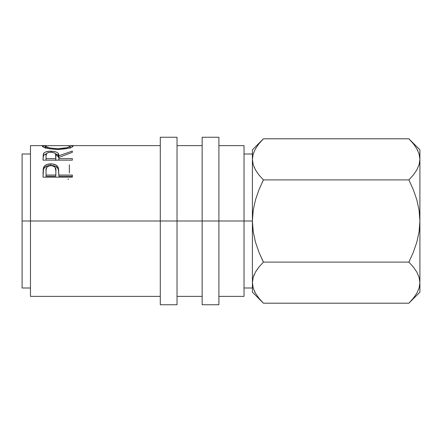 <?xml version="1.0" encoding="UTF-8"?>
<svg xmlns="http://www.w3.org/2000/svg" width="442" height="442" viewBox="0 0 442 442"><rect width="100%" height="100%" fill="white"/><g stroke="black" fill="none" stroke-linecap="round" stroke-linejoin="round"><path stroke-width="0.66" d="M263.344 261.946L261.763 258.686L263.415 262.1L258.984 266.996L263.415 262.1L258.984 252.31L255.487 242.177L253.211 231.741L252.404 221L253.2 210.337L255.476 199.861L258.995 189.662L263.415 179.9L258.984 175.004L255.504 169.971L253.222 164.75L252.404 159.352L252.404 149.816L252.404 221L244.028 221L244.028 145.628L244.028 296.372L244.028 221L202.154 221L202.154 137.252L202.154 221L30.476 221L30.476 145.628L30.476 221L22.1 221L22.1 287.996L22.1 154.004L22.1 221L160.286 221L160.286 137.252L160.286 221L177.032 221L177.032 137.252L177.032 221L218.906 221L218.906 137.252L218.906 221L252.404 221L252.404 292.184L252.404 282.648L253.211 288.013M43.034 172.623L43.476 169.181L43.034 177.165L43.217 168.883L44.465 166.093L47.239 164.402L52.167 163.932L55.72 164.888L57.952 166.999L58.615 169.164L58.819 175.054L72.35 175.054L72.35 177.165L43.034 177.165L72.35 177.165L72.35 176.33L58.819 176.33L72.35 176.33M43.034 160.142L43.288 154.015L44.388 152.6L46.079 151.81L49.592 151.225L54.471 151.501L57.211 152.479L58.04 153.186L58.819 155.766L72.35 151.053L72.35 152.33L58.819 157.457L58.819 158.628L72.35 158.628L72.35 160.142L43.034 160.142L72.35 160.142L72.35 158.628L58.819 158.628L58.819 160.142L58.819 157.457L72.35 152.33L72.35 151.053L58.819 155.766C59.2 152.915 56.548 151.391 50.874 151.197C46.962 151.208 44.482 152.026 43.438 153.634L43.034 160.142L43.438 153.634L43.438 155.507L46.498 153.612L43.603 155.236L43.034 158.65M46.675 145.656L42.283 146.169L43.349 145.689L46.675 145.656M42.355 146.363L42.283 146.169C43.228 147.81 48.41 148.921 57.819 149.501L49.222 148.75L43.465 147.103L42.355 146.363M59.333 149.479L57.819 149.501C67.206 148.882 72.295 147.761 73.101 146.142L72.018 147.064L68.687 148.197L59.333 149.479M73.035 145.982L68.388 145.661L73.035 145.982M30.476 221L30.476 296.372L30.476 221M254.316 274.344L253.211 277.289M252.41 282.355L253.194 277.333L255.47 272.095L258.979 267.007L255.487 272.057L258.25 267.935M262.443 302.206L259.062 298.394M254.41 291.156L255.365 293.018M410.292 301.753L413.32 298.306L408.889 303.195L263.415 303.195L258.984 298.306L255.504 293.267L253.222 288.046L252.404 282.648L253.194 287.969M258.708 174.656L255.504 169.971L253.222 164.75L252.404 159.352L252.404 282.648L253.194 277.333L255.47 272.095L258.979 267.007L263.415 262.1L258.984 266.996M262.029 140.23L262.415 139.821M253.194 154.031L252.404 159.352L253.194 164.667L252.404 159.352L253.194 154.031L255.47 148.799L258.979 143.705L263.415 138.805L408.889 138.805L413.32 143.694L416.8 148.733L419.088 153.954L419.9 159.352L419.9 292.184L419.9 149.816L419.9 159.352L419.11 164.667L416.839 169.905L413.325 174.993L408.889 179.9L413.32 189.69L416.817 199.823L419.093 210.259L419.9 221L419.104 231.663L416.828 242.139L413.309 252.338L408.889 262.1L413.32 266.996L416.8 272.029L419.088 277.25L419.9 282.648L419.11 287.969L416.839 293.201L413.325 298.295L409.905 302.162M263.333 180.071L262.04 182.728M254.194 167.374L254.371 167.778M410.286 140.236L413.132 143.462M416.8 148.733L419.088 153.954L419.9 159.352L419.099 153.987M417.894 150.844L416.839 148.799M419.9 282.946L419.11 287.969M263.415 262.1L408.889 262.1L263.415 262.1L258.984 252.31L255.487 242.177L253.211 231.741L252.404 221L253.2 210.337L255.476 199.861L258.995 189.662L263.415 179.9L408.889 179.9L413.32 189.69L416.817 199.823L419.093 210.259L419.9 221L419.104 210.337L419.9 221L419.104 231.663L416.828 242.139L413.309 252.338L408.889 262.1L413.32 266.996L416.8 272.029L419.088 277.25L419.9 282.648M252.404 292.184L263.415 303.195L408.889 303.195L419.9 292.184M254.222 274.554L253.211 277.283M416.839 293.201L413.325 298.295M255.504 293.267L253.222 288.046L252.404 282.648M255.47 148.799L258.979 143.705M419.9 159.352L419.11 164.667L416.839 169.905L413.325 174.993L408.889 179.9L263.415 179.9L258.984 175.004M419.9 149.816L408.889 138.805L263.415 138.805L252.404 149.816M67.974 178.938L68.587 179.402M69.344 172.955L69.344 164.728M57.808 148.711L57.808 149.501L57.808 148.711C50.156 148.274 45.979 147.424 45.294 146.153L45.294 148.236L45.294 146.153L46.233 146.882L50.388 148.064L57.808 148.711L66.587 147.733L69.234 146.877L70.096 146.153C69.499 147.413 65.405 148.263 57.808 148.711M70.096 148.236L70.096 146.153L70.096 148.236M70.063 146.042L68.107 145.65L48.708 145.628L45.294 146.153M50.874 152.23L50.874 151.197L50.874 152.23M55.338 153.623L58.819 157.579L58.819 155.766L58.819 157.579L58.04 155.07L55.338 153.623M55.852 157.59L55.814 160.363L55.852 155.766L55.814 160.363L55.814 158.628L46.045 158.628L46.045 160.142L46.045 158.628L55.814 158.628L55.515 153.904L54.36 152.877L50.869 152.23C54.731 152.545 56.388 153.728 55.852 155.777M46.045 155.711L46.045 158.628L46.045 155.711C45.487 153.694 47.101 152.534 50.869 152.23L48.438 152.523L46.747 153.335L46.045 155.711M43.476 167.7L43.476 169.181C44.603 166.733 47.079 165.496 50.896 165.468L50.896 163.883C47.079 163.91 44.603 165.186 43.476 167.7M50.896 163.883L50.896 165.468C54.83 165.496 57.305 166.789 58.338 169.341L58.338 167.866C57.283 165.231 54.808 163.905 50.896 163.883M72.35 177.165L72.35 175.054L58.819 175.054L58.338 167.866L58.819 174.734L58.642 170.822L57.952 168.501L55.72 166.446L52.366 165.535L47.239 165.977L44.465 167.617L43.355 169.584L43.034 173.966M58.819 175.054L58.819 176.33L58.819 175.054M55.814 176.33L46.045 176.33L55.814 176.33L55.88 172.479L55.814 176.33M50.913 165.634C54.742 166.17 56.394 167.993 55.88 171.093L55.814 175.054L46.045 175.054L46.045 176.33L46.045 175.054L55.814 175.054L55.88 171.093L55.106 167.402L53.377 166.098L50.913 165.634L48.509 166.087L46.786 167.336L46.067 169.988L46.045 175.054L46.045 170.921C45.532 167.91 47.15 166.148 50.913 165.634M55.88 172.479L55.88 171.093M202.154 304.748L202.154 221L202.154 304.748L218.906 304.748L218.906 221L218.906 304.748M160.286 304.748L160.286 221L160.286 304.748L177.032 304.748L177.032 221L177.032 304.748M160.286 137.252L177.032 137.252M202.154 137.252L218.906 137.252M244.028 154.004L252.404 154.004M22.1 154.004L30.476 154.004M218.906 145.628L244.028 145.628M177.032 145.628L202.154 145.628M30.476 145.628L44.996 145.628M160.286 145.628L70.383 145.628M30.476 296.372L160.286 296.372M177.032 296.372L202.154 296.372M218.906 296.372L244.028 296.372M22.1 287.996L30.476 287.996M244.028 287.996L252.404 287.996"/></g></svg>
